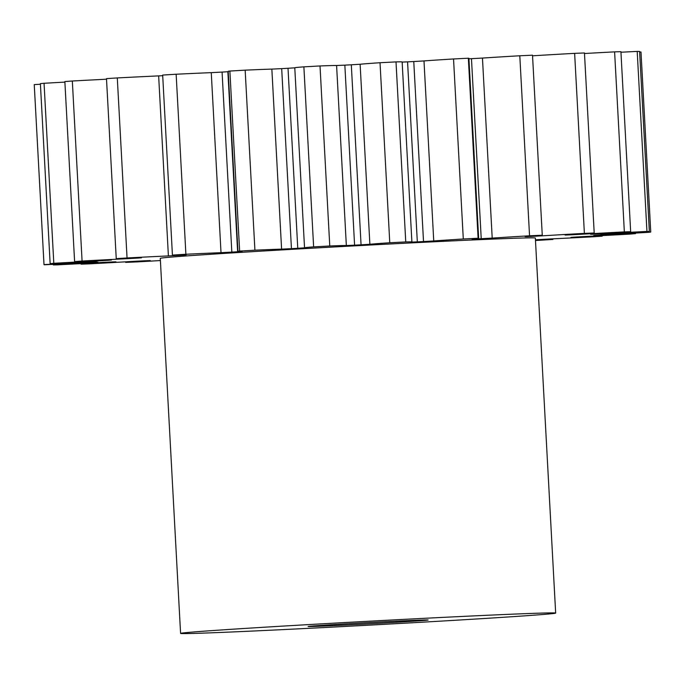 <?xml version="1.0" encoding="UTF-8"?>
<svg xmlns="http://www.w3.org/2000/svg" width="685" height="685" viewBox="0 0 685 685"><rect width="100%" height="100%" fill="white"/><g stroke="black" fill="none" stroke-linecap="round" stroke-linejoin="round"><path stroke-width="1.03" d="M369.515 623.804A60.1 0.634 -3.1 0 1 308.113 626.492A60.1 0.634 -3.1 0 1 366.723 622.691A60.1 0.634 -3.1 0 1 428.134 619.994A60.1 0.634 -3.1 0 1 369.515 623.804M363.761 621.509A187.81 1.969 -3.1 0 1 555.663 613.092A187.81 1.969 -3.1 0 1 372.486 624.977A187.81 1.969 -3.1 0 1 180.583 633.402A187.81 1.969 -3.1 0 1 363.761 621.509M180.583 633.402L160.273 258.348A187.81 1.969 -3.1 0 1 343.45 246.463A187.81 1.969 -3.1 0 1 535.345 238.037L555.663 613.092M635.483 233.08L635.517 233.636A96.354 1.01 176.9 0 0 598.673 235.349L593.681 235.512A253.544 2.654 176.9 0 0 595.145 235.366L603.999 234.818A96.354 1.01 176.9 0 0 611.919 234.39A96.354 1.01 176.9 0 0 649.097 232.283A304.26 3.185 -3.1 0 0 650.75 232.027A96.354 1.01 176.9 0 0 608.28 234.15L600.976 234.458A253.544 2.654 176.9 0 0 600.822 234.398L607.732 233.927A96.354 1.01 176.9 0 0 649.354 231.47A304.26 3.185 -3.1 0 0 646.948 231.436A96.354 1.01 176.9 0 0 601.524 233.833L592.362 234.261A253.544 2.654 176.9 0 0 590.607 234.287L595.137 233.936A96.354 1.01 176.9 0 0 630.662 231.71A304.26 3.185 -3.1 0 0 624.352 231.898A96.354 1.01 176.9 0 0 578.816 234.416L568.379 234.946A253.544 2.654 176.9 0 0 565.134 235.058L567 234.844A96.354 1.01 176.9 0 0 594.203 232.986A304.26 3.185 -3.1 0 0 584.382 233.379A96.354 1.01 176.9 0 0 541.604 235.871L530.541 236.453A253.544 2.654 176.9 0 0 526.003 236.65L525.087 236.59A96.354 1.01 176.9 0 0 542.263 235.212A304.26 3.185 -3.1 0 0 529.548 235.794A96.354 1.01 176.9 0 0 492.207 238.097L481.221 238.705A253.544 2.654 176.9 0 0 475.681 238.971L472.033 239.056A96.354 1.01 176.9 0 0 478.661 238.329A96.354 1.01 176.9 0 0 478.104 238.252A304.26 3.185 -3.1 0 0 463.291 238.988A96.354 1.01 176.9 0 0 433.742 240.957L423.518 241.557A253.544 2.654 176.9 0 0 417.319 241.874L411.18 242.105A96.354 1.01 176.9 0 0 411.89 241.942A96.354 1.01 176.9 0 0 405.751 241.925A304.26 3.185 -3.1 0 0 389.774 242.755A96.354 1.01 176.9 0 0 369.874 244.271L361.063 244.819A253.544 2.654 176.9 0 0 354.59 245.17L346.345 245.538A96.354 1.01 176.9 0 0 329.768 245.983A304.26 3.185 -3.1 0 0 313.627 246.874A96.354 1.01 176.9 0 0 304.534 247.79A96.354 1.01 176.9 0 0 304.619 247.833L297.769 248.295A253.544 2.654 176.9 0 0 291.442 248.655L281.595 249.134A96.354 1.01 176.9 0 0 254.914 250.188A304.26 3.185 -3.1 0 0 239.63 251.07A96.354 1.01 176.9 0 0 237.952 251.344A96.354 1.01 176.9 0 0 242.079 251.421L237.618 251.763A253.544 2.654 176.9 0 0 231.83 252.106L221.015 252.671A96.354 1.01 176.9 0 0 185.892 254.263A304.26 3.185 -3.1 0 0 172.423 255.085A96.354 1.01 176.9 0 0 186.183 254.794L184.393 255.008A253.544 2.654 176.9 0 0 179.504 255.317L168.399 255.925A96.354 1.01 176.9 0 0 127.05 257.954A304.26 3.185 -3.1 0 0 116.244 258.665A96.354 1.01 176.9 0 0 140.442 257.766L141.435 257.825A253.544 2.654 176.9 0 0 137.762 258.082L127.05 258.69A96.354 1.01 176.9 0 0 82.08 261.036A304.26 3.185 -3.1 0 0 74.605 261.593A96.354 1.01 176.9 0 0 107.733 260.129L111.449 260.035A253.544 2.654 176.9 0 0 109.206 260.223L99.582 260.805A96.354 1.01 176.9 0 0 53.807 263.305A304.26 3.185 -3.1 0 0 50.142 263.674A96.354 1.01 176.9 0 0 90.112 261.747L96.311 261.507A253.544 2.654 176.9 0 0 95.652 261.61L87.706 262.124A96.354 1.01 176.9 0 0 44.003 264.633A304.26 3.185 -3.1 0 0 44.003 264.65A304.26 3.185 -3.1 0 0 44.379 264.787A96.354 1.01 176.9 0 0 88.673 262.509L96.979 262.132A253.544 2.654 176.9 0 0 97.938 262.149L92.167 262.56A96.354 1.01 176.9 0 0 53.293 264.924A304.26 3.185 -3.1 0 0 57.677 264.847A96.354 1.01 176.9 0 0 83.707 263.468A96.354 1.01 176.9 0 0 103.529 262.372L113.402 261.893A253.544 2.654 176.9 0 0 115.928 261.816L112.7 262.107A96.354 1.01 176.9 0 0 81.078 264.162A304.26 3.185 -3.1 0 0 89.213 263.871A96.354 1.01 176.9 0 0 91.31 263.759A96.354 1.01 176.9 0 0 133.721 261.345L144.561 260.788A253.544 2.654 176.9 0 0 148.482 260.625L150.298 260.583L148.003 260.771A96.354 1.01 176.9 0 0 125.638 262.398A304.26 3.185 -3.1 0 0 136.991 261.91A96.354 1.01 176.9 0 0 160.393 260.54M602.175 235.606L602.201 236.162A96.354 1.01 176.9 0 0 573.311 237.352L570.939 237.37A253.544 2.654 176.9 0 0 573.919 237.147L584.168 236.548A96.354 1.01 176.9 0 0 615.798 234.878A96.354 1.01 176.9 0 0 629.9 234.099A304.26 3.185 -3.1 0 0 635.517 233.636M535.447 239.818A253.544 2.654 176.9 0 0 538.496 239.613L549.49 239.005A96.354 1.01 176.9 0 0 592.987 236.796A304.26 3.185 -3.1 0 0 602.201 236.162M639.636 52.069A96.354 1.01 176.9 0 1 640.997 52L650.75 232.027M44.003 264.65L34.25 84.623A304.26 3.185 -3.1 0 1 34.25 84.606L44.003 264.633M40.424 84.238A96.354 1.01 176.9 0 0 34.25 84.606M50.142 263.674L40.389 83.647A304.26 3.185 -3.1 0 1 44.054 83.279L53.807 263.305M64.887 82.114A96.354 1.01 176.9 0 0 44.054 83.279M74.605 261.593L64.861 81.566A304.26 3.185 -3.1 0 1 72.327 81.01L82.08 261.036M106.517 79.203A96.354 1.01 176.9 0 0 72.327 81.01M116.244 258.665L106.492 78.638A304.26 3.185 -3.1 0 1 117.298 77.927L127.05 257.954M168.399 255.925L158.646 75.898A96.354 1.01 176.9 0 0 117.298 77.927M158.646 75.898L162.713 75.692M172.423 255.085L162.67 75.059A304.26 3.185 -3.1 0 1 176.148 74.237L185.892 254.263M221.015 252.671L211.263 72.644A96.354 1.01 176.9 0 0 176.148 74.237M211.263 72.644L222.077 72.079L231.83 252.106M237.618 251.763L227.874 71.737A253.544 2.654 176.9 0 0 222.077 72.079M281.595 249.134L271.851 69.108A96.354 1.01 176.9 0 0 245.161 70.161A304.26 3.185 -3.1 0 0 229.877 71.043A96.354 1.01 176.9 0 0 228.199 71.326L237.952 251.344M271.851 69.108L281.689 68.628L291.442 248.655M297.769 248.295L288.017 68.269A253.544 2.654 176.9 0 0 281.689 68.628M288.017 68.269L294.79 67.832M346.345 245.538L336.592 65.512A96.354 1.01 176.9 0 0 320.015 65.957A304.26 3.185 -3.1 0 0 303.883 66.847A96.354 1.01 176.9 0 0 294.781 67.772L304.534 247.79M336.592 65.512L344.846 65.143L354.59 245.17M361.063 244.819L351.311 64.792A253.544 2.654 176.9 0 0 344.846 65.143M351.311 64.792L360.122 64.244L369.874 244.271M411.89 241.942L402.146 61.915A96.354 1.01 176.9 0 0 396.007 61.898A304.26 3.185 -3.1 0 0 380.029 62.729A96.354 1.01 176.9 0 0 360.122 64.244M402.155 62.087L407.566 61.847L417.319 241.874M423.518 241.557L413.766 61.53A253.544 2.654 176.9 0 0 407.566 61.847M413.766 61.53L423.989 60.931L433.742 240.957M478.661 238.329L468.908 58.302A96.354 1.01 176.9 0 0 468.352 58.225A304.26 3.185 -3.1 0 0 453.538 58.961A96.354 1.01 176.9 0 0 423.989 60.931M481.221 238.705L471.468 58.679A253.544 2.654 176.9 0 0 468.934 58.799M471.468 58.679L482.454 58.071L492.207 238.097M542.263 235.212L532.51 55.185A304.26 3.185 -3.1 0 0 519.795 55.768A96.354 1.01 176.9 0 0 482.454 58.071M594.203 232.986L584.459 52.959A304.26 3.185 -3.1 0 0 574.629 53.353A96.354 1.01 176.9 0 0 532.545 55.802M630.662 231.71L620.918 51.683A304.26 3.185 -3.1 0 0 614.608 51.872A96.354 1.01 176.9 0 0 584.485 53.507M649.354 231.47L639.602 51.443A304.26 3.185 -3.1 0 0 637.204 51.409A96.354 1.01 176.9 0 0 620.944 52.24M535.482 240.478A96.354 1.01 176.9 0 0 540.671 240.212A304.26 3.185 -3.1 0 0 552.906 239.442A96.354 1.01 176.9 0 0 535.456 239.973M552.872 238.842L552.906 239.442M125.603 261.824L125.638 262.398M81.053 263.614L81.078 264.162M53.259 264.35L53.293 264.924M229.877 71.043L239.63 251.07M245.161 70.161L254.914 250.188M303.883 66.847L313.627 246.874M320.015 65.957L329.768 245.983M380.029 62.729L389.774 242.755M396.007 61.898L405.751 241.925M453.538 58.961L463.291 238.988M468.352 58.225L478.104 238.252M519.795 55.768L529.548 235.794M574.629 53.353L584.382 233.379M614.608 51.872L624.352 231.898M637.204 51.409L646.948 231.436M541.57 235.289L541.604 235.871"/></g></svg>
